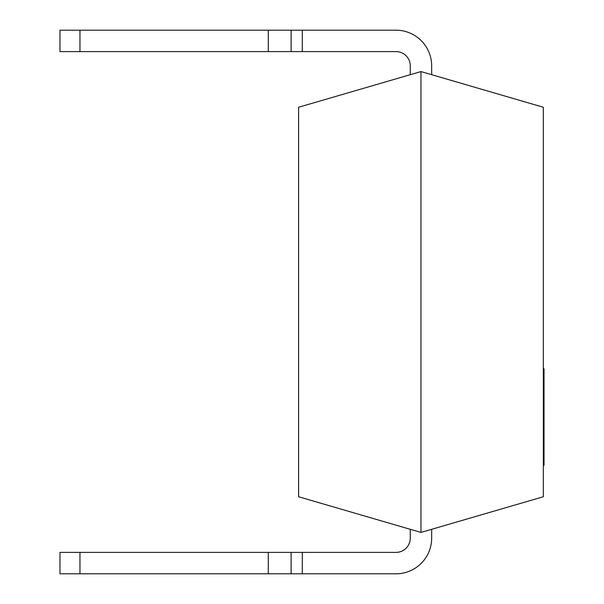 <?xml version="1.0" encoding="UTF-8"?>
<svg xmlns="http://www.w3.org/2000/svg" width="604" height="604" viewBox="0 0 604 604"><rect width="100%" height="100%" fill="white"/><g stroke="black" fill="none" stroke-linecap="round" stroke-linejoin="round"><path stroke-width="0.91" d="M79.955 51.604L79.955 30.2L59.977 30.2L59.977 51.604L395.998 51.604A14.269 14.269 0 0 1 410.267 65.866L410.267 74.7M410.267 529.3L410.267 538.134A14.269 14.269 0 0 1 395.998 552.396L268.282 552.396L268.282 573.8L59.977 573.8L59.977 552.396L79.955 552.396L79.955 573.8M79.955 30.2L395.998 30.2A35.666 35.666 0 0 1 431.664 65.866L431.664 74.7M431.664 529.3L431.664 538.134A35.666 35.666 0 0 1 395.998 573.8L268.282 573.8M268.282 51.604L268.282 30.2M268.282 552.396L79.955 552.396M420.965 71.574L543.313 107.248L543.313 496.752L420.965 532.426L298.618 496.752L298.618 107.248L420.965 71.574L420.965 532.426M543.313 368.833L544.023 368.833L544.023 428.093L543.313 428.093M544.023 428.093L544.023 457.598L543.313 457.598M544.023 456.903L544.023 458.089L543.313 458.089M544.023 428.583L543.313 428.583M544.023 372.789L543.313 372.789M544.023 411.566L543.313 411.566M544.023 382.543L543.313 382.543M544.023 458.089L544.023 465.382L543.313 465.382M302.294 51.604L302.294 30.2M291.105 51.604L291.105 30.2M302.294 552.396L302.294 573.8M291.105 552.396L291.105 573.8M544.023 379.418L543.313 379.418"/></g></svg>
